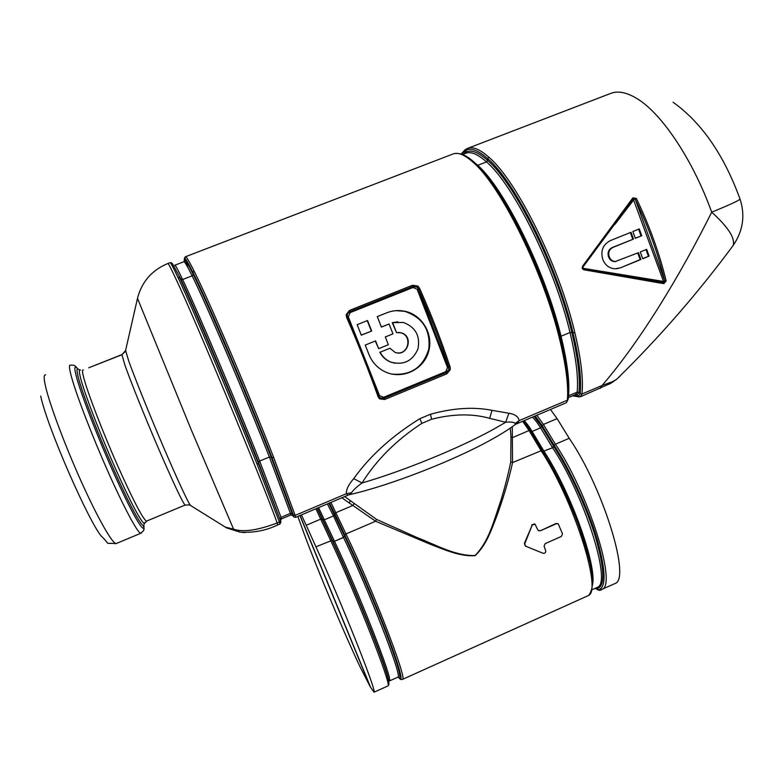 <?xml version="1.0" encoding="UTF-8"?>
<svg xmlns="http://www.w3.org/2000/svg" width="782" height="782" viewBox="0 0 782 782"><rect width="100%" height="100%" fill="white"/><g stroke="black" fill="none" stroke-linecap="round" stroke-linejoin="round"><path stroke-width="1.17" d="M297.864 516.413L301.353 526.032C311.94 556.471 341.587 627.633 359.818 666.342L370.111 686.508L299.917 515.543M344.676 496.59L376.513 519.385L417.109 537.576C436.082 544.849 455.134 556.07 475.065 555.503C489.337 541.066 494.097 519.571 500.588 501.428C504.879 487.411 508.261 474.234 510.734 461.908L510.988 436.952L510.294 428.096M524.79 543.666L532.18 525.113L535.025 524.145L537.742 529.746L538.505 530.665L540.294 530.802L556.481 523.696L558.211 523.803L562.502 533.871L561.378 536.462L545.21 543.598L544.077 546.188L545.67 550.655C545.816 552.6 544.937 553.47 543.04 553.265L525.787 546.256L524.38 543.422L525.24 545.944M540.294 530.802L556.051 523.471L557.947 523.666M532.18 525.113L524.38 543.422M531.77 524.888L534.624 523.92M539.873 530.577L538.427 530.616M330.923 502.415L345.957 533.959L375.614 521.252L430.931 544.526C445.408 550 459.933 556.637 475.133 555.689C486.365 545.044 491.467 529.883 496.863 515.866C503.755 496.785 508.984 479.024 512.552 462.582L542.092 450.344L549.844 463.071C560.958 482.68 570.664 503.716 578.973 526.159C583.343 538.143 586.705 549.062 589.061 558.925M542.092 450.344L550.235 463.726C561.144 482.973 570.674 503.608 578.817 525.631L578.973 526.159C589.98 559.189 597.526 583.421 588.68 595.434L586.402 596.461M344.882 534.849L345.957 533.959C371.792 587.155 406.836 677.535 402.671 679.294L402.036 679.626M301.422 514.908L306.241 525.279L320.825 519.072L324.559 519.727L333.464 515.944L343.503 537.469L344.784 535.103L334.804 513.754L335.977 512.64L352.995 505.407L354.148 503.598M343.454 537.351L334.51 541.32L332.956 541.271L334.452 541.203L332.937 541.242L331.979 540.382L332.956 541.271L317.384 508.144M306.241 525.279L315.928 546.823C340.747 600.723 376.748 691.112 374.06 692.187L370.688 687.515L300.063 515.475M315.928 546.823L331.979 540.382M341.822 497.792L375.614 521.252M376.513 519.385L375.702 521.183M328.851 503.285L344.647 536.266L344.803 535.132C357.706 562.062 374.637 601.514 386.288 631.915C398.224 663.517 402.886 679.265 400.267 679.177L399.925 678.844M591.857 589.833L597.966 587.077C611.436 581.006 583.91 494.429 552.61 447.803L553.812 446.6C569.609 470.823 586.735 508.007 595.767 537.967C604.633 569.296 605.151 586.148 597.34 588.514L598.416 589.872C606.402 587.507 605.903 570.371 596.901 538.485C587.712 507.977 570.264 470.08 554.174 445.408L552.61 447.803L542.835 451.419M592.512 584.731C597.155 565.474 570.596 491.595 544.096 451.458L542.864 451.468L552.542 447.705L553.812 446.6M512.552 462.582L512.278 426.708M530.655 431.087L529.072 430.55L512.826 437.461L510.988 436.952M510.734 461.908L512.445 462.602M536.853 415.203L543.402 424.46L555.396 444.225L554.291 445.114M600.293 590.254L602.492 589.208C616.666 582.883 588.093 492.689 555.396 444.225L569.228 438.301C602.355 486.453 630.517 576.637 615.698 583.255L613.205 584.379M550.46 409.445L557.097 418.634L569.228 438.301M392.632 322.663L396.533 332.614L401.234 332.829C414.225 336.152 407.481 357.384 395.027 352.369L389.935 348.244L380.14 352.223C382.535 356.827 386.103 360.111 390.844 362.086C403.483 365.487 412.505 361.157 417.911 349.075C420.472 336.074 415.643 327.199 403.434 322.458L392.271 322.673L396.533 332.614M380.14 352.223L389.935 348.244M397.158 352.887C408.83 354.481 412.319 335.625 400.863 332.819L398.488 332.428M379.788 352.183C382.193 356.778 385.751 360.062 390.482 362.027L395.076 363.268M397.784 321.832L392.271 322.673M391.86 374.07C410.765 375.771 423.072 367.452 428.79 349.104C430.716 329.955 422.661 317.365 404.617 311.314L404.998 311.295C422.73 315.029 434.039 335.146 428.341 352.496C422.974 369.954 402.222 379.563 385.682 372.076C377.902 368.488 372.349 362.682 369.016 354.657L365.233 345.087L375.575 340.903L378.644 348.674L375.292 341.02M404.617 311.314L395.995 310.65M381.372 326.974L389.074 324.002L392.945 333.875L385.301 336.964L388.351 344.725L378.644 348.674M404.998 311.295C398.771 309.965 392.681 310.474 386.728 312.81L377.286 316.602L381.411 327.091L389.074 324.002M357.149 324.686L367.53 320.522L371.675 331.021L361.313 335.204L357.149 324.686M361.264 335.077L371.675 331.021M367.247 320.64L371.342 331.021M638.435 252.694L615.287 261.53C612.502 261.296 610.547 259.82 609.413 257.122L609.129 256.34C608.073 252.293 609.315 249.321 612.873 247.435L633.488 239.077L631.015 232.264L610.371 240.602C603.039 244.492 600.468 250.611 602.658 258.969L602.942 259.751C605.239 265.245 609.207 268.265 614.857 268.812L620.341 267.874L640.898 259.477L638.435 252.694M640.898 259.477L640.165 259.585L637.76 252.967M640.165 259.585L620.341 267.874M616.763 268.764L619.637 267.962M635.277 238.197L641.739 235.734L635.326 238.334L632.853 231.521L639.275 228.921L641.739 235.734M638.591 229.194L641.015 235.881M616.04 261.511L614.593 261.628C611.807 261.393 609.852 259.927 608.728 257.229L608.445 256.447C607.389 252.41 608.631 249.438 612.179 247.552L633.488 239.077M649.128 256.125L642.726 258.734L640.263 251.941L646.665 249.341L649.128 256.125L642.667 258.568M630.341 232.528L632.775 239.214M645.991 249.614L648.386 256.232M631.123 201.932L633.44 198.882L635.189 199.127L633.919 199.586L614.984 224.287M583.01 266.965L632.237 200.456M636.333 198.384L635.307 199.4L664.7 280.748L666.137 280.894L663.507 281.432L632.843 197.885L636.333 198.384L635.307 199.4C648.161 226.223 657.955 253.329 664.7 280.748L663.635 282.38L659.94 281.803M659.871 281.784L583.616 268.754L659.871 281.784L660.155 283.045L583.743 269.761L582.942 267.053L631.103 202L630.488 201.062L632.843 197.885M583.743 269.761L582.179 268.422L582.482 266.33L630.488 201.062M582.932 268.275L663.507 281.432L663.84 283.622L660.155 283.045M666.137 280.894L663.84 283.622M225.343 527.136L233.574 529.17L239.976 532.112L245.049 532.61M125.286 351.48L122.021 354.559L88.747 367.794L121.943 354.735L125.589 350.522L137.485 298.353L191.238 429.777L233.574 529.17C242.938 532.444 257.464 530.382 277.17 523.002L279.418 522.053L279.956 523.999M194.063 271.041L193.027 272.566C207.914 302.165 246.76 393.014 271.98 457.578L273.69 457.49C248.324 392.398 209.117 300.796 194.063 271.041C188.97 260.856 186.096 256.095 185.442 256.76L184.513 258.314L184.748 260.152C185.383 259.565 188.188 264.287 193.164 274.306C207.875 303.631 246.183 393.229 271.09 456.952L292.243 513.725L292.517 515.328L290.796 514.967M346.133 314.735L346.592 317.345C358.322 344.217 368.83 370.688 378.107 396.767L379.505 398.84L384.685 399.494L446.854 373.816L450.315 369.622L450.129 367.081C441.547 341.001 431.341 314.696 419.523 288.167L417.891 286.046L412.456 285.274L349.407 310.454L346.133 314.735L347.188 315.087L347.531 317.169L348.303 316.837L350.082 312.634L413.052 287.463L417.138 289.291L447.509 367.53L445.76 371.665L383.63 397.295L379.514 395.545L348.303 316.837M378.859 396.142L380.091 397.823L384.099 398.253L383.63 397.295M445.76 371.665L446.258 372.594L448.956 369.202L448.848 367.178L447.509 367.53M419.523 288.167L418.458 288.851L417.129 287.17L412.818 286.525L413.052 287.463M350.082 312.634L349.808 311.695L347.531 313.807L347.179 315.068M580.283 396.816L581.955 394.02C583.47 379.417 581.094 358.967 574.838 332.663C559.423 266.427 516.804 180.613 488.818 157.162L487.724 158.668C478.604 150.574 471.351 147.739 465.984 150.164L466.18 151.943L465.104 153.526M467.88 148.277L609.95 93.703C617.672 90.36 627.115 92.266 638.288 99.412C662.686 114.856 693.194 160.691 711.698 212.186C681.063 273.671 641.103 340.317 602.062 385.506L612.746 381.577L616.773 379.172L620.116 376.005M731.874 247.18L733.135 245.509C735.354 238.227 728.208 227.122 711.698 212.186C729.802 204.776 739.254 200.407 740.036 199.078C723.917 154.895 701.601 122.618 673.077 102.237M609.061 384.275L612.746 381.577M600.224 388.361L602.062 385.506L581.955 394.02L580.166 393.698C581.632 379.202 579.247 358.909 573.02 332.809C557.674 267.121 515.436 182.02 487.724 158.668L487.645 160.427C478.643 152.412 471.487 149.577 466.18 151.943M125.589 350.522L128.727 360.991C134.582 377.452 149.235 413.815 163.301 446.669C177.387 479.571 188.521 503.5 190.505 505.455L226.624 527.928L239.976 532.112C253.534 532.972 266.134 530.577 277.776 524.918L277.17 523.002C263.065 482.944 195.744 320.63 175.579 278.187C170.75 267.864 168.159 262.977 167.817 263.524C151.894 270.152 141.777 281.764 137.485 298.353M167.905 263.495L170.017 262.684C170.408 262.117 173.027 266.985 177.885 277.287C192.196 307.394 231.208 399.338 257.141 464.352L279.418 522.053L280.396 520.519L280.933 522.386M177.885 277.287L179.704 277.718C193.985 307.609 232.674 398.722 258.353 463.227L258.431 462.191C233.104 398.527 194.953 308.685 180.789 279.096L172.49 263.739L180.789 279.096L182.597 279.516C196.732 308.89 234.561 397.911 259.644 461.077L281.588 518.857M174.689 265.274C175.002 264.365 177.641 269.116 182.597 279.516L192.128 275.831C206.673 305 244.629 393.845 269.379 457.04L259.644 461.067L258.431 462.191L280.396 520.519L258.353 463.227L257.141 464.352M560.156 336.905L561.026 336.231C545.631 271.96 504.468 188.56 477.734 165.334L477.499 165.413M185.588 256.701L452.534 154.171C457.724 151.776 464.831 154.709 473.843 162.949C501.194 186.712 543.646 272.82 559.56 338.997L560.459 338.078C566.823 364.148 569.384 384.373 568.152 398.781M575.796 394.441L577.145 392.183C578.514 377.95 576.139 358.058 570.01 332.506C554.897 268.206 513.647 184.972 486.551 161.933L477.734 165.334L474.273 162.333M515.504 424.186L517.127 423.551L519.092 420.628C518.466 416.689 515.045 414.235 508.857 413.238L505.671 422.27L489.649 418.321C472.308 413.483 452.974 413.795 431.654 419.24L421.879 423.336C396.269 440.11 376.328 459.992 362.046 482.973C356.788 486.785 353.269 490.04 351.48 492.748L349.476 494.664M508.857 413.238L492.015 410.355C473.804 406.669 453.277 407.979 430.403 414.274L431.654 419.24L421.879 423.336L419.846 418.683C391.899 436.033 369.857 456.023 353.718 478.652L362.046 482.973C403.776 470.901 460.217 447.783 493.813 429.123L505.671 422.27C510.597 421.742 513.794 422.124 515.23 423.414L515.504 424.343L565.777 402.955M430.403 414.274L419.846 418.683M346.592 317.345L347.55 317.228C359.202 343.885 369.622 370.16 378.82 396.044L379.925 397.696L379.505 398.84M378.107 396.767L378.85 396.103C369.642 370.179 359.202 343.885 347.55 317.189L347.247 314.647M450.315 369.622L448.956 369.202L418.321 288.871L417.138 289.291M450.129 367.081L448.848 367.178C440.315 341.294 430.188 315.185 418.458 288.851L417.129 287.17L417.891 286.046M488.818 157.162C479.61 149.02 472.289 146.185 466.854 148.668L465.984 150.164M184.513 258.314C185.148 257.689 187.983 262.439 193.027 272.566L193.164 274.306L192.128 275.831C187.015 265.499 184.229 260.817 183.76 261.784L174.894 265.196M576.051 394.333L577.008 394.9L578.934 392.505C580.352 378.165 577.986 358.117 571.828 332.35C556.647 267.522 515.006 183.575 487.645 160.427L486.551 161.933C477.294 153.663 470.011 150.926 464.713 153.712L462.621 154.523M515.25 424.538L515.504 424.343C509.522 428.878 501.907 433.727 492.67 438.878C455.202 460.09 390.101 485.495 350.101 494.527L348.459 494.986M559.56 338.997C566.002 365.282 568.602 385.682 567.37 400.188L519.092 420.628L515.23 423.414M353.718 478.652C348.567 484.508 346.123 489.522 346.367 493.725L351.48 492.748M273.69 457.49L295.156 515.397L346.367 493.725L347.902 495.221L295.567 517.381M185.158 262.918L186.751 262.302M184.65 257.474L184.63 260.826M184.093 261.647L184.425 258.471M464.733 153.702L465.104 150.613L461.458 154.103M466.404 148.961L465.104 150.613M522.62 421.224L529.072 430.55L540.929 450.422C573.167 499.209 602.169 589.413 588.68 595.434L402.671 679.294L400.589 679.48M584.799 543.422L578.817 525.631L584.809 543.431M344.647 536.266C357.306 562.698 373.923 601.417 385.379 631.279C397.119 662.315 401.713 677.818 399.172 677.769L400.267 679.177L398.116 677.065C401.948 675.384 368.214 588.641 343.503 537.469L334.51 541.32C358.928 592.697 392.935 679.45 389.524 680.927L388.82 680.966L387.882 677.134L388.732 681.503M327.404 503.901L333.464 515.944L334.804 513.754L329.486 503.022M332.956 541.271C353.747 585.2 383.874 659.881 387.882 677.134L388.136 678.854C384.079 661.377 353.386 585.288 332.213 540.528L317.121 508.251M388.918 684.377L388.136 678.854C389.162 682.275 389.153 684.612 388.097 685.863L387.53 686.117M315.889 508.779L330.659 540.509C355.976 594.066 391.508 684.446 388.097 685.863L374.06 692.187M334.452 541.203L318.587 507.635M349.378 502.631L350.483 500.646M530.362 430.608L542.249 450.5L530.362 430.608L523.5 420.863L530.362 430.608M530.665 431.117L542.278 450.54L530.822 431.381L532.122 431.439L544.037 451.351M557.097 418.634L543.402 424.46L542.161 425.594L554.155 445.388L553.803 446.571L541.789 426.718L534.096 416.366M597.653 589.892L596.255 588.201L597.34 588.514L596.255 587.986M532.366 417.099C534.79 419.279 537.517 422.867 540.548 427.852L552.542 447.705M535.201 415.897L542.161 425.594L540.548 427.852L532.122 431.439C529.111 426.434 526.403 422.837 524.018 420.638M599.98 590.322L595.219 588.318M612.179 247.552L612.873 247.435M608.445 256.447L609.129 256.34M608.728 257.229L609.413 257.122M378.781 395.907L379.514 395.545M583.587 268.754L582.482 266.33M636.47 198.667C649.431 225.675 659.294 252.997 666.078 280.601M574.838 332.663L570.01 332.506L561.026 336.231C567.253 361.773 569.765 381.636 568.553 395.809L568.387 395.887M568.338 396.943L568.553 395.809L577.145 392.183L578.934 392.505L580.166 393.698L578.035 396.337L580.918 396.542L611.035 383.2L616.763 379.172C659.011 337.804 697.798 293.25 733.135 245.509C743.066 230.954 745.373 215.48 740.036 199.078M293.67 516.824L295.664 517.342L295.156 515.397L293.358 515.035L271.98 457.578L269.379 457.04L290.445 513.363L281.178 517.283L280.2 518.808L280.66 520.509M292.536 515.358L293.651 516.794L293.358 515.035L292.243 513.725L290.445 513.363L290.875 514.937L281.647 518.837L280.601 520.01L280.836 521.829L280.015 523.969L277.718 524.937M473.843 162.949L475.192 163.174L492.083 182.968C502.367 197.973 512.816 216.028 523.432 237.112C539.297 271.071 551.633 304.726 560.459 338.078L560.44 338.029C544.692 272.38 502.591 187.035 475.388 163.438M446.854 373.816L446.258 372.594L384.099 398.253L384.685 399.494M349.407 310.454L349.808 311.695L412.818 286.525L412.456 285.274M579.139 396.924L572.532 395.819M575.347 394.627L577.008 394.9L578.035 396.337L573.206 395.536M121.943 354.735L124.885 364.979C130.516 381.137 144.826 416.767 158.57 448.731C173.35 482.836 182.167 501.624 185.031 505.104L185.383 504.967M83.312 369.984C81.924 369.417 82.354 373.053 84.622 380.883C89.431 397.461 103.4 433.443 117.525 465.446C132.803 499.561 142.412 518.143 146.381 521.183L185.031 505.104L189.224 504.879L190.788 505.641M492.015 410.355L489.649 418.321M560.459 338.078C566.862 364.187 569.433 384.588 568.162 399.279L566.412 402.681L568.191 399.025M80.546 370.179C78.669 368.83 78.953 372.437 81.387 381.02C86.284 398.155 100.907 435.809 115.521 468.682C130.144 501.614 142.099 523.94 144.455 523.422L147.036 520.91M184.005 261.677L185.842 260.973L184.005 261.677M186.321 262.469L187.748 267.288M184.66 260.289L184.611 260.905M465.3 152.382L462.748 154.474M144.064 524.341L144.973 522.366M143.751 525.064L143.556 526.931L143.517 525.621C141.092 526.218 128.854 503.481 113.898 469.835C98.952 436.258 84.036 397.774 79.08 380.296C76.626 371.548 76.362 367.872 78.308 369.26L79.852 369.896M77.78 368.977C74.212 364.539 73.938 367.775 76.949 378.664C82.501 398.527 100.917 445.281 117.593 481.595C134.309 518.065 145.296 535.758 143.849 525.387M77.887 369.016C74.564 364.998 74.701 365.106 70.517 365.145C68.855 364.568 69.207 368.566 71.553 377.159C76.597 395.516 92.051 435.73 107.926 471.458C123.81 507.254 137.28 532.376 140.662 533.344L141.483 532.972M45.649 374.901C43.655 374.451 43.694 378.586 45.757 387.315C50.214 405.975 65.414 446.444 81.563 482.201C97.721 518.026 111.934 542.943 116.01 543.627L117.046 543.197M389.524 680.927L398.116 677.065M596.324 587.986L597.966 587.077M595.112 588.367L599.423 590.4L615.698 583.255M614.593 261.628L615.287 261.53M475.153 163.135C469.669 158.15 463.218 152.822 454.938 153.468M172.49 263.739L171.307 262.772M576.099 394.353L568.299 397.608M184.493 259.008L184.65 260.729M465.182 149.645L461.155 154.005M143.878 525.318C144.328 532.073 143.673 528.71 143.507 530.724L140.662 533.344L116.01 543.627C102.745 542.591 111.631 545.689 101.23 536.051C89.089 521.956 47.663 428.663 40.684 396.054"/></g></svg>
